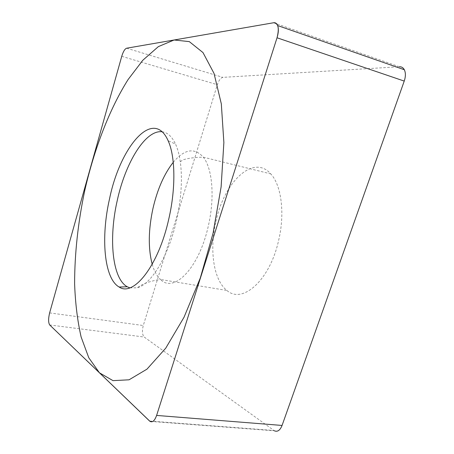 <?xml version="1.0" encoding="UTF-8"?>
<svg xmlns="http://www.w3.org/2000/svg" width="454" height="454" viewBox="0 0 454 454"><rect width="100%" height="100%" fill="white"/><g stroke="black" fill="none" stroke-linecap="round" stroke-linejoin="round"><path stroke-width="0.34" stroke-dasharray="2.27 1.7" d="M49.702 324.962L144.173 337.027L274.392 430.806L149.979 421.363M273.586 22.757L399.372 66.744L222.908 77.362C220.695 77.833 218.839 80.284 217.33 84.705L143.288 325.524C141.937 330.96 142.233 334.797 144.173 337.027M215.9 221.518C224.004 182.514 253.111 153.566 270.766 173.893C281.349 185.136 285.118 213.267 278.642 240.382C269.789 280.612 242.283 304.373 226.904 290.447C213.448 280.175 209.266 249.689 215.9 221.518M129.804 287.847L137.21 287.808C151.148 284.556 168.667 255.96 176.583 220.128C181.333 198.353 182.57 178.921 180.3 161.817C179.285 154.746 177.696 148.833 175.533 144.077L168.133 140.74M162.033 131.762C167.458 132.386 171.958 136.489 175.533 144.077M149.576 421.028L273.887 430.488M126.638 48.215L222.908 77.362M121.746 56.324L217.33 84.705M49.628 312.902L143.288 325.524M173.258 162.299C184.42 149.043 194.443 147.334 203.318 157.18C212.438 168.44 214.963 197.569 208.312 226.013C199.102 268.195 173.746 293.596 160.54 279.499L226.904 290.447M152.203 264.251C154.144 271.049 156.919 276.134 160.54 279.499L156.409 280.107C148.572 281.73 142.477 284.079 138.13 287.155L137.21 287.808M180.3 161.817L182.746 159.916C187.979 158.219 194.84 157.305 203.318 157.18L270.766 173.893"/><path stroke-width="0.68" d="M156.613 415.427C154.53 421.113 152.186 422.98 149.576 421.028L49.702 324.962L149.979 421.363C152.487 422.731 154.701 420.75 156.613 415.427L277.031 37.778C278.535 32.801 278.745 28.727 277.666 25.566C276.798 23.415 275.442 22.479 273.586 22.757L126.638 48.215C124.827 48.879 123.199 51.58 121.746 56.324L49.628 312.902C48.266 318.663 48.289 322.686 49.702 324.962C48.289 322.686 48.266 318.663 49.628 312.902L121.746 56.324C123.199 51.58 124.827 48.879 126.638 48.215L273.586 22.757C278.296 23.114 279.443 28.12 277.031 37.778L156.613 415.427L282.065 425.449C280.073 430.347 277.513 432.134 274.392 430.806M109.528 198.886C120.077 146.869 153.31 107.07 168.133 140.74C175.306 156.227 175.942 187.871 168.865 218.635C158.548 265.902 133.431 297.12 119.124 287.013C103.989 278.569 100.703 237.311 109.528 198.886M282.065 425.449L404.236 81.084C405.734 76.573 405.762 72.793 404.327 69.74C403.192 67.657 401.54 66.659 399.372 66.744M162.033 131.762C145.359 129.651 125.366 162.861 117.24 200.554C108.58 238.163 112.104 278.552 127.285 286.775L129.804 287.847M213.045 233.339L221.121 186.855L223.873 142.522L221.319 103.858L214.033 73.417L202.989 52.579L189.307 41.62L174.103 39.992L158.344 46.631L142.806 60.257L128.09 79.558C109.346 109.323 94.29 148.901 84.728 190.635C78.02 222.488 74.643 253.491 74.609 283.648C75.29 303.045 77.464 320.825 81.124 336.999L88.791 357.78L99.46 372.825L113.006 380.645L129.067 379.799L146.982 369.147L165.75 348.156L184.029 317.244L200.288 278.03L213.045 233.339M277.031 37.778L404.236 81.084M152.203 264.251C148.095 248.361 148.356 229.747 152.975 208.409C157.407 189.267 164.166 173.893 173.258 162.299M277.666 25.566L404.327 69.74M127.285 286.775L119.124 287.013"/></g></svg>
